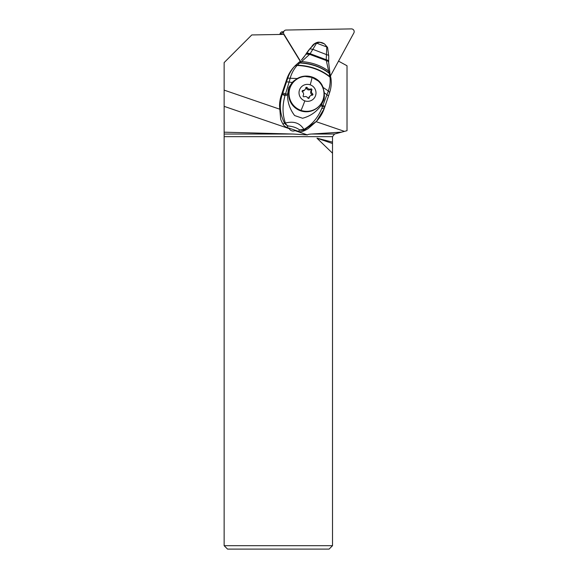 <?xml version="1.0" encoding="UTF-8"?>
<svg xmlns="http://www.w3.org/2000/svg" width="578" height="578" viewBox="0 0 578 578"><rect width="100%" height="100%" fill="white"/><g stroke="black" fill="none" stroke-linecap="round" stroke-linejoin="round"><path stroke-width="0.87" d="M353.859 32.932L330.515 75.877L353.859 32.932A2.731 2.702 -136 0 0 351.395 28.9L286.139 30.042L351.395 28.9A2.731 2.702 -136 0 1 353.859 32.932M283.906 34.153L300.379 61.073L283.906 34.153A2.731 2.702 -136 0 1 286.139 30.042A2.731 2.702 -136 0 0 283.906 34.153L283.668 34.391M324.135 43.718A8.807 8.713 44 0 0 319.713 42.273M315.631 43.061A8.807 8.713 44 0 0 311.687 46.746M284.253 30.858L282.591 32.578A2.731 2.702 44 0 0 281.84 34.427M312.272 45.821A8.807 8.713 -136 0 1 313.189 45.192M338.527 61.138L347.017 65.755L347.017 130.693L334.539 134.038L332.516 136.675L332.516 545.69L224.141 545.69L227.551 549.1L329.099 549.1L332.516 545.69M295.51 130.353L294.99 130.65L307.453 134.927C307.691 134.486 308.984 134.19 311.325 134.038L341.685 132.124M344.445 131.379L316.166 121.683M279.441 109.09L224.141 90.125L224.141 62.597L251.784 34.947L283.762 34.391L300.199 61.239M224.141 90.125L224.141 106.352L289.253 128.684L289.072 128.143M289.253 128.684A4.393 4.349 44 0 0 294.99 130.65M224.141 106.352L224.141 132.181L293.06 134.038L307.453 134.927M224.141 132.181L224.141 545.69M332.516 142.13L316.961 138.185L332.516 143.517M316.961 138.185L332.516 153.206M323.037 87.401C319.735 77.423 306.398 72.879 297.265 78.557L292.432 82.235L288.595 87.849L287.497 95.298C287.656 102.797 290.04 109.553 294.65 115.564L302.576 118.259C310.198 116.221 316.282 112.038 320.826 105.723L323.904 99.857L324.359 92.928L323.037 87.401L328.333 90.963L326.946 94.705L324.359 92.928M292.071 82.618A18.771 18.554 -136.9 0 1 298.588 78.203M323.745 90.977A18.771 18.554 -136.9 0 1 323.904 99.857M292.157 82.531L289.108 82.004L285.026 95.645A6.828 0.527 -160.8 0 1 282.302 94.265C279.087 104.235 279.795 113.779 284.427 122.89A6.828 1.727 152.5 0 0 285.402 123.042C293.776 120.896 299.939 123.013 303.912 129.4C312.055 124.675 318.03 117.63 321.838 108.267L324.193 108.635M321.426 104.734L324.981 106.374L328.506 95.97L326.946 94.705L321.838 108.267M330.869 78.117L329.915 76.686C320.877 69.548 310.032 65.711 297.367 65.169L299.715 63.016L298.031 63.118L294.086 66.882A34.131 33.734 43.1 0 0 286.789 79.15L281.269 95.377A34.131 33.734 43.1 0 0 279.542 106.135L280.67 119.191A34.131 33.734 43.1 0 0 283.097 124.313A6.828 6.748 43.1 0 0 286.825 127.377L288.162 125.953A6.828 5.505 -82.6 0 1 285.402 123.042L285.402 123.042C282.382 114.495 282.259 105.362 285.026 95.645M312.033 77.401L318.16 80.934A17.578 17.391 -136 0 1 301.022 110.384A17.578 17.391 -136 0 1 305.025 76.426L312.033 77.401A19.117 1.199 -71.1 0 1 310.191 84.822A8.533 8.439 44 0 0 299.455 90.081A8.533 8.439 44 0 0 304.837 100.868A8.533 8.439 -136 0 0 315.566 95.608A8.533 8.439 -136 0 0 310.191 84.822M294.802 66.116L295.38 65.516L297.092 65.466C293.87 69.107 291.601 73.254 290.279 77.907L289.108 82.004L286.5 81.895A66.102 4.154 108.9 0 1 282.772 92.913A25.186 1.59 108.9 0 1 282.44 93.889A6.828 0.419 19.1 0 0 285.164 95.175L287.497 95.298M328.586 62.345C328.73 61.723 327.964 61.123 326.303 60.538L329.966 77.105C330.522 81.642 329.987 86.245 328.355 90.905L329.626 92.509L328.355 90.905M330.927 78.543L329.966 77.105C320.841 69.887 309.88 66.008 297.092 65.466L295.047 65.856C291.767 69.281 289.332 73.37 287.743 78.131L297.265 78.557M320.826 105.723L324.626 107.4L324.2 108.671C322.51 113.433 319.959 117.637 316.542 121.286L304.505 129.768A6.828 1.142 -113.6 0 1 303.912 129.4L299.707 129.913L298.378 131.336A6.828 6.748 43.1 0 0 303.175 131.192L304.505 129.768A6.828 6.748 -136.9 0 1 299.707 129.913C296.146 127.536 293.378 126.589 288.162 125.953A6.828 6.748 -136.9 0 1 284.427 122.89L283.097 124.313M303.175 131.192A34.131 33.734 43.1 0 0 308.168 128.619L316.549 121.279L324.179 108.686M324.634 107.407L324.988 106.381M329.626 92.509L329.677 92.422C331.194 87.697 331.613 82.965 330.934 78.218L330.031 73.933M295.38 65.516L298.075 63.081L299.715 63.016M330.089 74.345L329.214 73.327C321 66.997 311.181 63.551 299.772 62.973L298.031 63.118M329.532 72.199L328.521 71.022C320.92 65.502 311.947 62.352 301.622 61.571L300.025 62.785C311.296 63.37 321 66.788 329.128 73.016L330.009 74.035M299.657 61.738L298.291 62.915L299.686 61.709L301.622 61.571L309.635 54.354L306.073 54.13L301.405 60.054M327.415 47.208L316.657 43.177L315.176 43.372L311.578 46.861A51.204 50.604 43.1 0 0 305.827 54.296A40.959 40.482 -136.9 0 1 304.136 56.767L303.219 57.988A40.959 40.482 -136.9 0 1 301.629 59.816M309.931 54L310.046 53.855C308.081 53.234 306.853 53.169 306.369 53.675L306.268 53.833C306.759 53.321 307.98 53.378 309.931 54L309.635 54.354L326.303 60.538L326.223 59.628C328.015 60.278 328.817 60.9 328.629 61.506M306.152 54.007C306.629 53.516 307.828 53.581 309.75 54.216L326.288 60.365C328.015 60.957 328.788 61.557 328.593 62.171M306.369 53.675L309.887 48.812L312.922 49.347L326.447 54.585L326.801 46.782L327.654 47.866L328.709 55.806C328.94 55.474 328.188 55.069 326.447 54.585L326.223 59.628M328.615 61.73C328.81 61.131 328.015 60.517 326.238 59.895L310.046 53.855L316.542 43.263L314.764 43.704L309.887 48.812M315.581 43.097L315.176 43.372L315.581 43.097C317.192 42.201 318.644 41.941 319.945 42.317L315.53 43.133M298.378 131.336L286.825 127.377M327.553 47.62L324.489 43.892L327.516 47.374M328.622 61.571C328.817 60.965 328.022 60.35 326.23 59.715L310.162 53.703C308.197 53.075 306.969 53.003 306.47 53.501M293.884 81.65L293.472 82.076A17.578 17.391 44 0 0 300.603 110.817A17.578 17.391 44 0 0 318.76 106.497L319.179 106.07M305.762 87.964A2.868 2.839 -136 0 1 302.894 90.486A0.773 0.766 44 0 0 302.424 91.873A2.868 2.839 -136 0 1 303.204 95.645A0.773 0.766 44 0 0 304.18 96.75A2.868 2.839 -136 0 1 307.821 98A0.773 0.766 44 0 0 309.259 97.718A2.868 2.839 -136 0 1 312.134 95.204A0.773 0.766 44 0 0 312.597 93.809A2.868 2.839 -136 0 1 311.824 90.045A0.773 0.766 44 0 0 310.848 88.933A2.868 2.839 -136 0 1 307.2 87.683A0.773 0.766 44 0 0 305.762 87.964M302.894 90.486L302.121 91.281A0.773 0.766 -136 0 1 302.121 91.281A2.868 2.839 44 0 0 304.223 90.421L304.989 89.626M305.748 88.08A0.773 0.766 -136 0 1 306.434 88.477A2.868 2.839 44 0 0 310.075 89.727A0.773 0.766 -136 0 1 311.058 90.84A2.868 2.839 44 0 0 311.831 94.604A0.773 0.766 -136 0 1 312.149 95.204M310.039 96.064L309.266 96.858A2.868 2.839 44 0 0 308.507 98.404M279.911 34.463L280.207 33.213M281.363 34.434L281.009 33.856A1.366 1.351 -136 0 1 282.129 31.797L283.365 31.776M311.325 134.038L334.539 134.038M332.516 136.675L224.141 136.675M224.141 134.038L293.06 134.038M282.772 92.913L285.51 93.976L287.577 94.077M286.789 79.15L287.743 78.131A49.224 3.085 108.9 0 1 286.5 81.895M282.44 93.889A25.194 1.597 108.9 0 1 282.302 94.265L281.269 95.377M329.157 73.11L330.024 74.107M329.987 73.738L328.615 62.106M301.022 110.384A19.117 1.199 -71.1 0 0 304.837 100.868M306.434 88.477L307.2 87.683M310.075 89.727L310.848 88.933M311.058 90.84L311.824 90.045M311.831 94.604L312.597 93.809M308.609 98.397L309.259 97.718M281.009 33.856L280.438 34.449M328.506 95.97L329.67 92.429M319.995 42.331L324.439 43.87M315.227 43.336L314.764 43.704M328.672 61.34L328.738 55.698M328.636 61.998L328.665 61.405M281.183 32.209L280.2 33.228"/></g></svg>
